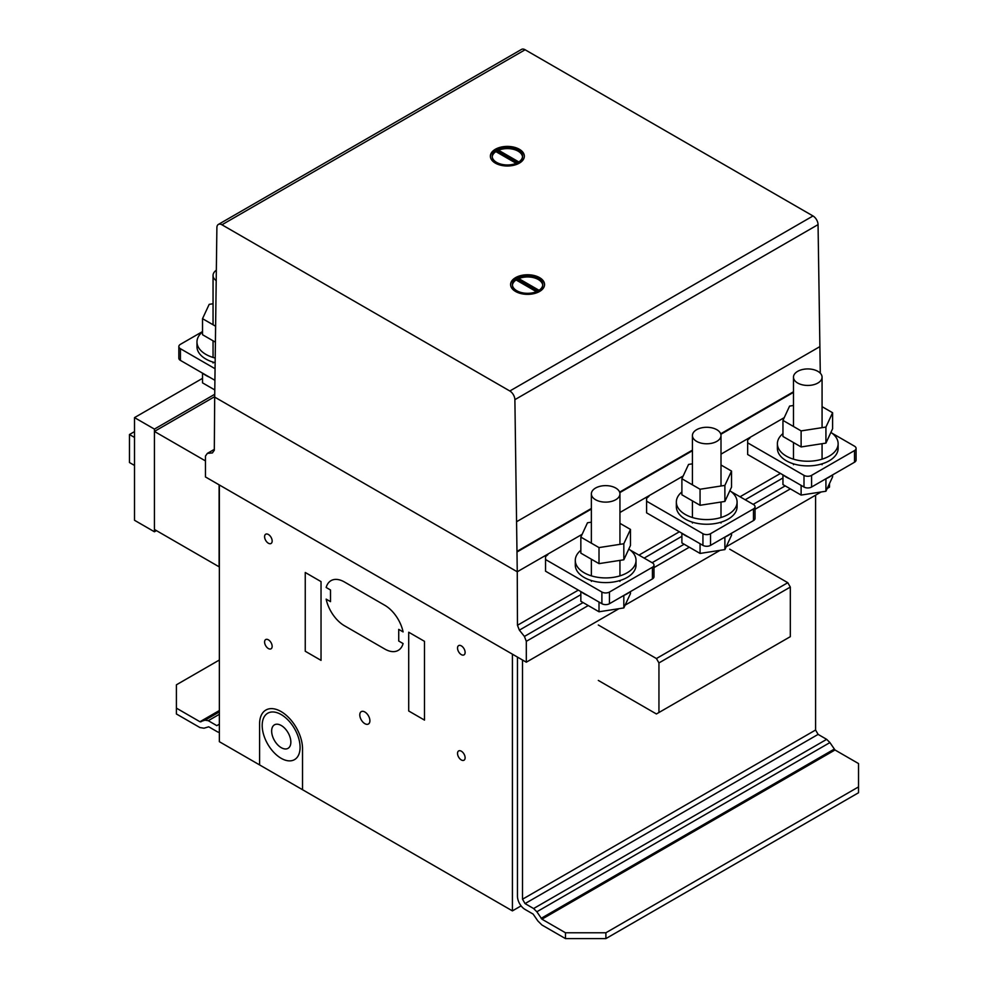 <?xml version="1.0" encoding="UTF-8"?>
<svg xmlns="http://www.w3.org/2000/svg" width="988" height="988" viewBox="0 0 988 988"><rect width="100%" height="100%" fill="white"/><g stroke="black" fill="none" stroke-linecap="round" stroke-linejoin="round"><path stroke-width="1.48" d="M213.05 303.761L209.172 304.353L202.528 318.679L215.384 326.102M215.137 342.009L202.528 334.722L202.528 318.679M216.236 270.267A14.289 8.25 0 0 0 213.532 273.318A14.289 8.25 0 0 0 213.05 275.454A14.289 8.25 0 0 0 216.076 280.543M214.939 362.645A30.369 17.537 180 0 1 205.862 359.039A30.369 17.537 180 0 1 196.97 346.64L196.97 341.971A30.369 17.537 0 0 0 214.976 357.989M202.528 331.869A30.369 17.537 0 0 0 196.97 341.971M209.407 377.12A30.369 17.537 180 0 1 205.862 375.378A30.369 17.537 180 0 1 202.836 373.328M214.742 389.914L202.528 382.862L202.528 373.155M219.361 569.286L219.101 484.824L219.101 566.803L154.424 529.457L154.424 431.435L214.692 396.645M154.424 431.435L205.455 460.902M154.424 429.101L154.424 531.779L134.516 520.281L134.516 417.615L154.424 429.101L214.717 394.298M154.424 531.779L156.437 530.618M134.516 417.615L202.528 378.342M134.516 465.447L129.465 462.532L129.465 434.522L134.516 431.608M129.465 434.522L134.516 437.437M214.902 368.635L180.421 348.715A5.36 3.1 180 0 1 178.84 346.529A5.36 3.1 180 0 1 180.409 344.343L202.528 331.573M178.84 346.529L178.84 358.199A5.36 3.1 0 0 0 180.421 360.385L214.816 380.244M630.159 550.032L652.413 562.876A5.36 3.1 180 0 1 653.982 565.074A5.36 3.1 180 0 1 652.413 567.26L609.46 592.047A5.36 3.1 0 0 1 601.89 592.047L545.549 559.529L545.549 556.602L547.821 554.713M545.549 559.529L545.549 571.2L601.89 603.717A5.36 3.1 180 0 0 609.46 603.717L652.413 578.931A5.36 3.1 0 0 0 653.982 576.733L653.982 565.074M832.279 433.349L854.521 446.193A5.36 3.1 180 0 1 856.09 448.379A5.36 3.1 180 0 1 854.521 450.565L811.58 475.364A5.36 3.1 0 0 1 803.997 475.364L747.657 442.834L747.657 439.919L749.929 438.03M747.657 442.834L747.657 454.505L803.997 487.035A5.36 3.1 180 0 0 811.58 487.035L854.521 462.236A5.36 3.1 0 0 0 856.09 460.05L856.09 448.379M731.219 491.691L753.474 504.535A5.36 3.1 180 0 1 755.042 506.721A5.36 3.1 180 0 1 753.474 508.919L710.52 533.705A5.36 3.1 0 0 1 702.937 533.705L646.597 501.188L646.609 498.261L648.881 496.371M646.597 501.188L646.597 512.846L702.937 545.376A5.36 3.1 180 0 0 710.52 545.376L753.474 520.577A5.36 3.1 0 0 0 755.042 518.391L755.042 506.721M580.845 537.101L580.845 553.144L599.012 563.629L623.823 559.788L630.468 545.462L630.468 529.42L623.823 543.746L599.012 547.587L580.845 537.101L587.49 522.776L591.367 522.17M623.823 559.788L623.823 543.746M599.012 563.629L599.012 547.587M619.945 523.344L630.468 529.42M601.964 485.911A14.289 8.25 180 0 1 619.945 493.877A14.289 8.25 180 0 1 609.361 501.842A14.289 8.25 180 0 1 591.849 496.013A14.289 8.25 180 0 1 591.367 493.877A14.289 8.25 180 0 1 601.964 485.911M628.813 549.044A30.369 17.537 180 0 1 636.025 560.394A30.369 17.537 180 0 1 627.133 572.793A30.369 17.537 180 0 1 594.035 576.584A30.369 17.537 180 0 1 575.288 560.394A30.369 17.537 180 0 1 580.845 550.279M575.288 560.394L575.288 565.062A30.369 17.537 0 0 0 584.18 577.461A30.369 17.537 0 0 0 627.133 577.461A30.369 17.537 0 0 0 636.025 565.062L636.025 560.394M581.154 591.75A30.369 17.537 0 0 0 584.18 593.788A30.369 17.537 0 0 0 587.724 595.542M623.737 595.48A30.369 17.537 0 0 0 627.133 593.788A30.369 17.537 0 0 0 630.06 591.837M580.845 591.577L580.845 601.272L599.012 611.77L623.823 607.929L623.823 595.443M623.823 607.929L630.468 593.603L630.468 591.59M599.012 611.77L599.012 602.062M681.893 478.76L681.893 494.803L700.06 505.288L724.883 501.447L731.528 487.121L731.528 471.078L724.883 485.404L700.06 489.245L681.893 478.76L688.55 464.434L692.427 463.829M724.883 501.447L724.883 485.404M700.06 505.288L700.06 489.245M721.005 465.002L731.528 471.078M703.011 427.569A14.289 8.25 180 0 1 721.005 435.535A14.289 8.25 180 0 1 710.409 443.501A14.289 8.25 180 0 1 692.909 437.672A14.289 8.25 180 0 1 692.427 435.535A14.289 8.25 180 0 1 703.011 427.569M729.873 490.703A30.369 17.537 180 0 1 737.085 502.052A30.369 17.537 180 0 1 728.193 514.439A30.369 17.537 180 0 1 695.095 518.243A30.369 17.537 180 0 1 676.348 502.052A30.369 17.537 180 0 1 681.893 491.938M676.348 502.052L676.348 506.708A30.369 17.537 0 0 0 685.24 519.108A30.369 17.537 0 0 0 728.193 519.108A30.369 17.537 0 0 0 737.085 506.708L737.085 502.052M682.202 533.409A30.369 17.537 0 0 0 685.24 535.447A30.369 17.537 0 0 0 688.772 537.2M724.784 537.139A30.369 17.537 0 0 0 728.193 535.447A30.369 17.537 0 0 0 731.12 533.483M681.893 533.224L681.893 542.931L700.06 553.428L724.883 549.587L724.883 537.101M724.883 549.587L731.528 535.261L731.528 533.248M700.06 553.428L700.06 543.721M782.953 420.406L782.953 436.461L801.12 446.947L825.931 443.106L832.588 428.78L832.588 412.737L825.931 427.063L801.12 430.904L782.953 420.406L789.597 406.08L793.475 405.488M825.931 443.106L825.931 427.063M801.12 446.947L801.12 430.904M822.065 406.661L832.588 412.737M804.071 369.216A14.289 8.25 180 0 1 822.065 377.194A14.289 8.25 180 0 1 811.469 385.159A14.289 8.25 180 0 1 793.969 379.33A14.289 8.25 180 0 1 793.475 377.194A14.289 8.25 180 0 1 804.071 369.216M830.92 432.361A30.369 17.537 180 0 1 838.133 443.698A30.369 17.537 180 0 1 829.241 456.098A30.369 17.537 180 0 1 796.143 459.902A30.369 17.537 180 0 1 777.395 443.698A30.369 17.537 180 0 1 782.953 433.596M777.395 443.698L777.395 448.367A30.369 17.537 0 0 0 786.3 460.766A30.369 17.537 0 0 0 829.241 460.766A30.369 17.537 0 0 0 838.133 448.367L838.133 443.698M783.262 475.067A30.369 17.537 0 0 0 786.3 477.105A30.369 17.537 0 0 0 789.832 478.859M825.845 478.797A30.369 17.537 0 0 0 829.241 477.105A30.369 17.537 0 0 0 832.168 475.142M782.953 474.882L782.953 484.589L801.12 495.074L825.931 491.234L825.931 478.76M825.931 491.234L832.588 476.908L832.588 474.907M801.12 495.074L801.12 485.367M219.361 660.009L176.407 684.808L176.407 713.978L199.947 727.563L204.01 728.205L208.727 726.798L216.829 731.478A10.72 6.187 -120 0 0 219.361 732.441M216.829 725.649L219.361 724.192L216.829 725.649L208.27 720.697L205.022 720.19L199.947 721.734L176.407 708.137M199.947 721.734L219.361 710.533M200.762 721.858L219.361 711.125M205.022 720.19L219.361 711.916M208.27 720.697L219.361 714.299M565.469 938.6L605.891 938.6L605.891 932.771L565.469 932.771L565.469 938.6L541.93 925.003L537.867 920.964L533.149 914.11L525.048 909.429A10.72 6.187 60 0 1 517.465 896.301L517.465 657.082M605.891 938.6L858.535 792.747L858.535 786.905L605.891 932.771M522.516 659.996L522.516 899.216L525.048 903.588L533.606 908.54L536.855 911.776L541.93 919.173L834.996 749.978L858.535 763.563L858.535 786.905M522.516 899.216L815.582 730.021L815.582 495.186L815.582 730.021L818.113 734.393L826.672 739.345L829.92 742.581L834.996 749.978M541.93 919.173L565.469 932.771M541.115 918.358L834.181 749.163M536.855 911.776L829.92 742.581M533.606 908.54L826.672 739.345M525.048 903.588L818.113 734.393M598.32 624.996L656.415 658.539L658.947 662.923L658.947 712.509L656.415 713.966L598.32 680.423M658.947 712.509L790.314 636.667L790.314 587.07L787.794 582.698L729.687 549.155M658.947 662.923L790.314 587.07M656.415 658.539L787.794 582.698M522.529 156.931A15.191 8.768 0 0 0 513.328 149.299A15.191 8.768 0 0 0 497.409 150.744L497.409 151.621A15.191 8.768 0 0 0 496.631 152.041M518.836 150.744A15.191 8.768 0 0 0 496.631 150.287A15.191 8.768 0 0 0 492.185 156.487A15.191 8.768 0 0 0 501.558 164.588A15.191 8.768 0 0 0 518.107 162.687A15.191 8.768 0 0 0 522.553 156.487A15.191 8.768 0 0 0 518.836 150.744M524.332 156.351A16.969 9.794 0 0 0 514.291 147.545A16.969 9.794 0 0 0 496.248 149.089A16.969 9.794 0 0 0 490.394 156.351M518.49 163.6A16.969 9.794 180 0 1 494.543 162.625A16.969 9.794 180 0 1 490.394 156.203A16.969 9.794 180 0 1 496.248 148.805A16.969 9.794 180 0 1 514.415 147.286A16.969 9.794 180 0 1 524.332 156.203A16.969 9.794 180 0 1 518.49 163.6M542.745 285.285A15.191 8.768 0 0 0 533.532 277.653A15.191 8.768 0 0 0 517.626 279.098L517.626 279.975A15.191 8.768 0 0 0 516.835 280.394M539.04 279.098A15.191 8.768 0 0 0 516.835 278.653A15.191 8.768 0 0 0 512.389 284.853A15.191 8.768 0 0 0 521.763 292.942A15.191 8.768 0 0 0 538.312 291.052A15.191 8.768 0 0 0 542.758 284.853A15.191 8.768 0 0 0 539.04 279.098M544.549 284.705A16.969 9.794 0 0 0 534.508 275.899A16.969 9.794 0 0 0 516.452 277.443A16.969 9.794 0 0 0 510.611 284.705M538.695 291.954A16.969 9.794 180 0 1 514.76 290.978A16.969 9.794 180 0 1 510.611 284.556A16.969 9.794 180 0 1 516.452 277.159A16.969 9.794 180 0 1 534.619 275.64A16.969 9.794 180 0 1 544.549 284.556A16.969 9.794 180 0 1 538.695 291.954M536.694 291.855L516.106 279.975A15.191 8.768 0 0 0 512.414 285.285M538.312 291.052L517.626 279.098M537.521 291.472L517.626 279.975M516.477 163.502L495.902 151.621A15.191 8.768 0 0 0 492.197 156.931M518.107 162.687L497.409 150.744M517.317 163.119L497.409 151.621M509.833 391.001L221.942 224.782A7.151 4.125 -120 0 0 218.36 224.437A7.151 4.125 -120 0 0 216.891 227.598L214.692 397.102L517.255 571.78L514.884 399.658A7.151 4.125 -120 0 0 509.833 391.001L813 215.964L525.11 49.758A7.151 4.125 -120 0 0 521.528 49.4L218.36 224.437M517.255 571.78L582.13 534.323L517.255 571.78L214.692 397.102L214.31 450.232L212.408 452.924L207.357 453.381L205.455 456.073L205.455 476.945L526.308 662.195L526.308 641.323L524.418 636.433L519.367 630.146L517.465 625.268L517.255 571.78M619.945 512.488L683.19 475.981L619.945 512.488M721.005 454.147L784.25 417.628L721.005 454.147M517.169 551.897L591.367 509.055M619.785 492.642L692.427 450.713M720.845 434.3L793.475 392.372M820.287 373.205L818.052 224.622A7.151 4.125 -120 0 0 813 215.964M517.465 625.268L578.338 590.12M638.964 555.12L679.386 531.779M740.024 496.779L780.446 473.437M519.367 630.146L580.845 594.653M644.151 558.109L681.893 536.311M745.199 499.767L782.953 477.97M524.418 636.433L583.081 602.569M652.117 562.715L684.141 544.227M753.177 504.362L785.188 485.886M526.308 641.323L588.255 605.558M653.982 567.606L689.315 547.216M755.042 509.265L790.363 488.875M526.308 662.195L619.007 608.67M625.108 605.15L720.067 550.328M726.168 546.809L821.114 491.987M827.228 488.455L829.475 487.158L829.475 483.601M207.357 453.381L214.31 449.367M512.414 654.167L219.361 484.972L219.361 741.692L512.414 910.887L512.414 654.167M512.414 910.887L521.108 905.873M516.106 278.814L537.534 291.176M517.626 277.937L539.04 290.299M518.836 161.946L497.409 149.583M517.317 162.822L495.902 150.448M515.575 291.485A16.969 9.794 0 0 0 543.968 287.088A16.969 9.794 0 0 0 523.183 275.096A16.969 9.794 0 0 0 515.575 291.485M516.835 290.756A15.191 8.768 0 0 0 542.239 286.829A15.191 8.768 0 0 0 523.64 276.084A15.191 8.768 0 0 0 516.835 290.756M495.371 163.131A16.969 9.794 0 0 0 523.751 158.735A16.969 9.794 0 0 0 502.978 146.73A16.969 9.794 0 0 0 495.371 163.131M496.631 162.403A15.191 8.768 0 0 0 522.034 158.475A15.191 8.768 0 0 0 503.435 147.731A15.191 8.768 0 0 0 496.631 162.403M326.151 587.477A26.8 15.475 60 0 1 344.417 581.969L384.838 605.311A26.8 15.475 60 0 1 403.092 631.9L398.732 629.368L398.732 641.039L403.092 643.559A26.8 15.475 60 0 1 384.838 649.067L344.417 625.725A26.8 15.475 60 0 1 326.151 599.136L330.511 601.655L330.511 589.997L326.151 587.477M259.585 764.91L259.585 724.006A30.369 17.537 60 0 1 281.012 711.521A30.369 17.537 60 0 1 302.526 748.694L302.526 789.708M424.494 641.336L408.711 632.221L408.711 710.99L424.494 720.104L424.494 641.336M321.038 581.611L305.255 572.484L305.255 651.253L321.038 660.367L321.038 581.611M457.53 648.054A5.36 3.1 60 0 1 463.224 647.548A5.36 3.1 60 0 1 463.224 655.13A5.36 3.1 60 0 1 457.53 648.054M457.53 753.387A5.36 3.1 60 0 1 463.224 752.881A5.36 3.1 60 0 1 463.224 760.464A5.36 3.1 60 0 1 457.53 753.387M359.793 714.917A7.151 4.125 60 0 1 367.375 714.238A7.151 4.125 60 0 1 367.375 724.34A7.151 4.125 60 0 1 359.793 714.917M264.586 536.657A5.36 3.1 60 0 1 270.267 536.151A5.36 3.1 60 0 1 270.267 543.733A5.36 3.1 60 0 1 264.586 536.657M264.586 641.99A5.36 3.1 60 0 1 270.267 641.484A5.36 3.1 60 0 1 270.267 649.054A5.36 3.1 60 0 1 264.586 641.99M262.191 725.476A26.8 15.475 60 0 1 290.608 722.932A26.8 15.475 60 0 1 290.608 760.834A26.8 15.475 60 0 1 262.191 725.476M271.651 731.046A13.573 7.842 60 0 1 286.051 729.749A13.573 7.842 60 0 1 286.051 748.953A13.573 7.842 60 0 1 271.651 731.046M180.421 360.385L180.421 348.715M652.413 578.931L652.413 567.26M601.89 603.717L601.89 592.047M609.46 603.717L609.46 592.047M854.521 462.236L854.521 450.565M803.997 487.035L803.997 475.364M811.58 487.035L811.58 475.364M753.474 520.577L753.474 508.919M702.937 545.376L702.937 533.705M710.52 545.376L710.52 533.705M221.942 224.782L525.11 49.758M517.156 551.304L591.367 508.462M619.624 492.148L692.427 450.12M720.684 433.806L793.475 391.779M516.712 521.652L819.879 346.615M514.884 399.658L818.052 224.622M213.05 275.454L213.05 324.756M213.05 340.798L213.05 357.446M213.05 362.114L213.05 362.979M619.945 581.389L619.945 580.524M619.945 575.856L619.945 560.394M619.945 544.351L619.945 493.877M591.367 581.389L591.367 580.524M591.367 575.856L591.367 559.22M591.367 543.178L591.367 493.877M721.005 523.047L721.005 522.183M721.005 517.514L721.005 502.052M721.005 486.01L721.005 435.535M692.427 523.047L692.427 522.183M692.427 517.514L692.427 500.879M692.427 484.836L692.427 435.535M822.065 464.706L822.065 463.841M822.065 459.173L822.065 443.698M822.065 427.656L822.065 377.194M793.475 464.706L793.475 463.841M793.475 459.173L793.475 442.538M793.475 426.483L793.475 377.194"/></g></svg>
